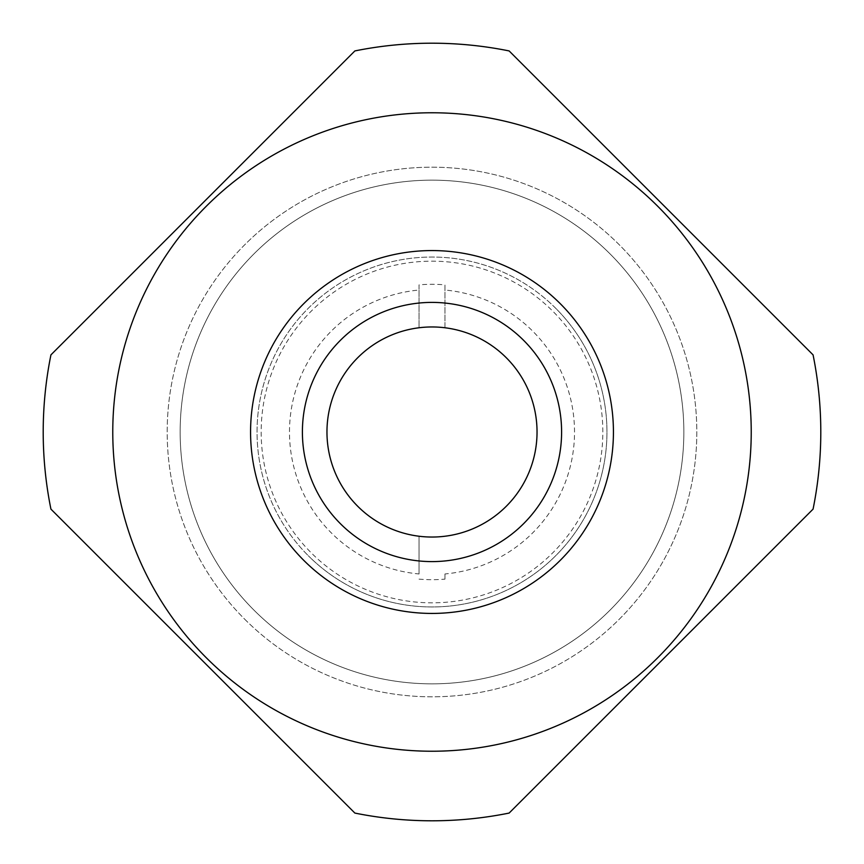 <?xml version="1.0" encoding="UTF-8"?>
<svg xmlns="http://www.w3.org/2000/svg" width="864" height="864" viewBox="0 0 864 864"><rect width="100%" height="100%" fill="white"/><g stroke="black" fill="none" stroke-linecap="round" stroke-linejoin="round"><path stroke-width="0.65" stroke-dasharray="4.32 3.24" d="M244.75 619.25A264.805 264.805 0 0 0 619.25 619.25A264.805 264.805 0 0 0 619.25 244.75A264.805 264.805 0 0 0 244.75 244.75A264.805 264.805 0 0 0 244.75 619.25A264.805 264.805 0 0 0 619.25 619.25A264.805 264.805 0 0 0 619.25 244.75A264.805 264.805 0 0 0 244.75 244.75A264.805 264.805 0 0 0 244.75 619.25M303.707 560.293A181.44 181.44 0 0 0 560.293 560.293A181.44 181.44 0 0 0 560.293 303.707A181.44 181.44 0 0 0 303.707 303.707A181.44 181.44 0 0 0 303.707 560.293M657.731 206.269A319.237 319.237 0 0 0 206.269 206.269A319.237 319.237 0 0 0 206.269 657.731A319.237 319.237 0 0 0 657.731 657.731A319.237 319.237 0 0 0 657.731 206.269A319.237 319.237 0 0 0 206.269 206.269A319.237 319.237 0 0 0 206.269 657.731A319.237 319.237 0 0 0 657.731 657.731A319.237 319.237 0 0 0 657.731 206.269A319.237 319.237 0 0 0 206.269 206.269A319.237 319.237 0 0 0 206.269 657.731M202.9 661.1L50.933 509.134A388.8 388.8 0 0 1 50.933 354.866L354.866 50.933A388.8 388.8 0 0 1 509.134 50.933L813.067 354.866A388.8 388.8 0 0 1 813.067 509.134L509.134 813.067A388.8 388.8 0 0 1 354.866 813.067L202.9 661.1M555.714 308.286A174.96 174.96 0 0 0 308.286 308.286A174.96 174.96 0 0 0 308.286 555.714A174.96 174.96 0 0 1 308.286 308.286A174.96 174.96 0 0 1 555.714 308.286A174.96 174.96 0 0 1 555.714 555.714A174.96 174.96 0 0 1 308.286 555.714A174.96 174.96 0 0 0 555.714 555.714A174.96 174.96 0 0 0 555.714 308.286M683.845 432A251.845 251.845 0 0 0 432 180.155A251.845 251.845 0 0 0 180.155 432A251.845 251.845 0 0 0 432 683.845A251.845 251.845 0 0 0 683.845 432A251.845 251.845 0 0 0 432 180.155A251.845 251.845 0 0 0 180.155 432A251.845 251.845 0 0 0 432 683.845A251.845 251.845 0 0 0 683.845 432M419.04 579.128A147.701 147.701 0 0 0 444.96 579.128L444.96 573.966A142.56 142.56 0 0 0 444.96 290.034L444.96 284.872A147.701 147.701 0 0 0 419.04 284.872L419.04 290.034A142.56 142.56 0 0 0 419.04 573.966L419.04 536.242L419.04 573.966M602.834 432A170.834 170.834 0 0 0 432 261.166A170.834 170.834 0 0 0 261.166 432A170.834 170.834 0 0 0 432 602.834A170.834 170.834 0 0 0 602.834 432M419.04 290.034L419.04 327.758A105.041 105.041 0 0 0 419.04 536.242A105.041 105.041 0 0 0 537.041 432A105.041 105.041 0 0 0 444.96 327.758L444.96 290.034M419.04 284.872L419.04 327.758A105.041 105.041 0 0 1 444.96 327.758L444.96 284.872M444.96 579.128L444.96 573.966M253.919 253.919A251.845 251.845 0 0 0 253.919 610.081A251.845 251.845 0 0 0 610.081 610.081A251.845 251.845 0 0 0 610.081 253.919A251.845 251.845 0 0 0 253.919 253.919A251.845 251.845 0 0 0 253.919 610.081A251.845 251.845 0 0 0 610.081 610.081A251.845 251.845 0 0 0 610.081 253.919A251.845 251.845 0 0 0 253.919 253.919M619.25 619.25A264.805 264.805 0 0 0 619.25 244.75A264.805 264.805 0 0 0 244.75 244.75"/><path stroke-width="1.3" d="M303.707 560.293A181.44 181.44 0 0 0 560.293 560.293A181.44 181.44 0 0 0 560.293 303.707A181.44 181.44 0 0 0 303.707 303.707A181.44 181.44 0 0 0 303.707 560.293M661.1 202.9L509.134 50.933A388.8 388.8 0 0 0 354.866 50.933L50.933 354.866A388.8 388.8 0 0 0 50.933 509.134L354.866 813.067A388.8 388.8 0 0 0 509.134 813.067L813.067 509.134A388.8 388.8 0 0 0 813.067 354.866L661.1 202.9M657.731 206.269A319.237 319.237 0 0 0 206.269 206.269A319.237 319.237 0 0 0 206.269 657.731A319.237 319.237 0 0 0 657.731 657.731A319.237 319.237 0 0 0 657.731 206.269M561.6 432A129.6 129.6 0 0 1 432 561.6A129.6 129.6 0 0 1 302.4 432A129.6 129.6 0 0 1 432 302.4A129.6 129.6 0 0 1 561.6 432M537.041 432A105.041 105.041 0 0 1 432 537.041A105.041 105.041 0 0 1 326.959 432A105.041 105.041 0 0 1 432 326.959A105.041 105.041 0 0 1 537.041 432"/></g></svg>
